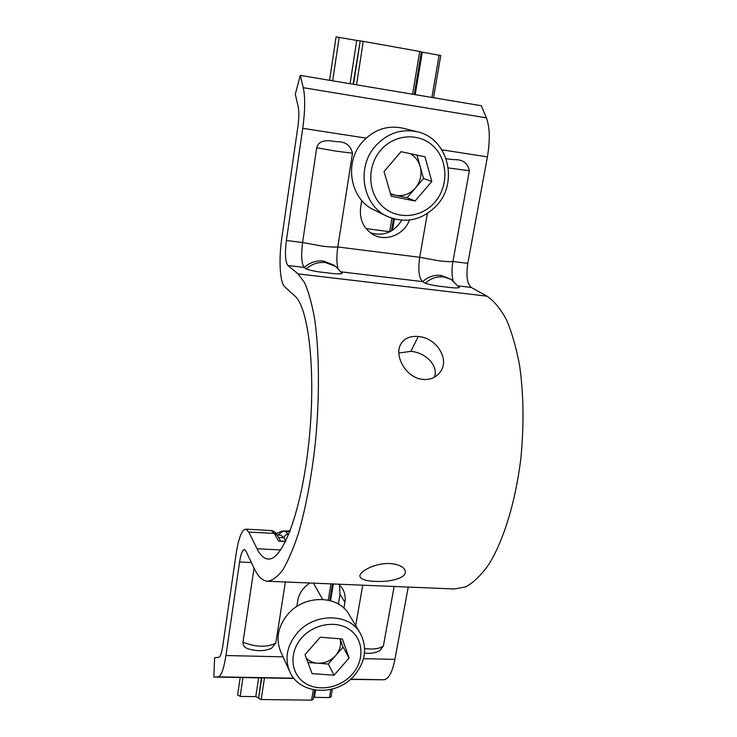 <?xml version="1.0" encoding="UTF-8"?>
<svg xmlns="http://www.w3.org/2000/svg" width="737" height="737" viewBox="0 0 737 737"><rect width="100%" height="100%" fill="white"/><g stroke="black" fill="none" stroke-linecap="round" stroke-linejoin="round"><path stroke-width="1.11" d="M446.152 158.768L454.093 159.68C462.661 159.33 467.746 162.997 469.358 170.708L452.942 261.478C451.67 268.95 451.726 275.325 453.089 280.585M352.489 153.158L336.846 151.278L316.707 147.778C319.01 138.851 329.559 140.454 336.026 141.688C345.073 141.347 350.563 145.171 352.489 153.158L337.813 246.959C336.533 255.785 336.569 262.879 337.933 268.24M423.102 379.408C405.949 378.228 394.055 355.695 400.624 344.474C404.033 338.458 409.919 335.814 418.275 336.533C436.958 337.647 450.795 360.531 439.436 372.959C435.337 377.823 429.892 379.979 423.102 379.408M398.901 353.014L410.841 351.356C425.94 352.526 438.819 366.123 434.415 377.197M375.087 581.373C365.57 580.986 360.513 579.264 359.914 576.205C359.195 571.543 375.161 562.746 390.113 563.547C399.417 564.441 404.475 567.075 405.304 571.451C406.4 578.241 389.891 582.258 375.087 581.373M459.372 287.541C457.585 288.231 452.785 288.001 444.991 286.859C437.152 286.168 430.583 284.952 425.277 283.22C430.749 278.365 436.894 276.283 443.711 276.955L451.182 279.387L459.372 287.541M342.208 273.436C340.144 274.201 334.838 273.952 326.288 272.699C317.804 271.944 311.106 270.7 306.205 268.977C311.843 263.984 318.283 261.847 325.514 262.565L335.814 266.536L342.208 273.436M309.909 583.004C303.165 587.417 299.111 593.285 297.757 600.618L296.818 606.487M280.714 549.931L257.066 548.77C260.207 555.099 263.791 558.508 267.817 558.978C282.483 561.474 301.728 511.063 308.895 441.868C316.201 372.738 308.821 307.384 294.772 295.924L284.749 286.822C279.811 282.722 278.595 259.396 281.912 237.148L297.886 126.69C299.047 118.095 299.148 111.407 298.172 106.616L295.297 94.207L300.3 75.395L303.276 87.694C305.302 97.266 305.127 110.808 302.741 128.321L286.398 240.483C284.786 253.556 285.283 261.884 287.881 265.467L298.061 273.869L304.611 282.722C308.6 291.723 311.944 303.828 314.644 319.047C319.388 351.77 319.747 397.584 315.298 443.352C311.401 478.055 305.744 508.171 298.319 533.689C293.289 548.936 288.084 561.05 282.704 570.023C277.342 577.062 272.174 580.802 267.199 581.235C262.261 580.655 257.904 576.371 254.145 568.374L245.965 551.101L244.426 549.544C242.445 549.82 240.833 553.966 239.571 561.981L225.937 655.534C223.808 669.104 221.192 676.216 218.088 676.861L213.877 677.036L214.605 657.773L218.806 657.303C220.354 656.86 221.644 653.286 222.685 646.579L236.052 554.196C238.558 538.121 241.8 529.783 245.79 529.157L270.912 530.511M268.028 581.272L454.471 588.983L465.839 586.836C473.633 582.506 481.289 575.035 488.824 564.413C503.546 540.7 515.495 502.183 520.783 459.031C524.081 425.793 523.703 394.728 519.649 365.838C516.361 348.002 512.003 332.719 506.559 319.978C500.635 308.95 494.122 301.028 487.037 296.191L471.219 287.458C467.101 283.828 465.968 275.795 467.811 263.358L452.942 261.478C450.362 261.856 445.747 261.635 439.095 260.824L419.731 257.296C417.943 269.899 418.911 278.015 422.642 281.626L425.277 283.22M316.707 147.778L302.585 242.519C300.945 255.536 301.497 263.837 304.243 267.43L306.205 268.977M257.066 548.77L248.765 532.05L245.79 529.157M467.811 263.358L487.415 156.852C490.216 140.233 489.865 127.225 486.356 117.837L481.27 105.723L300.3 75.395M370.361 232.781C383.47 236.595 393.927 232.422 401.739 220.271M361.747 200.473L360.633 207.438C359.334 219.497 363.498 228.544 373.125 234.578C385.884 242.095 404.051 234.781 409.468 220.068M427.331 213.537L419.731 257.296L337.813 246.959C334.552 247.273 329.384 246.996 322.309 246.13L302.585 242.519L286.398 240.483M343.921 608.154L344.907 602.359C345.727 597.283 344.879 592.64 342.364 588.43L338.836 584.201M338.384 604.027L340.033 594.271L339.444 584.763M242.989 642.277C256.006 647.252 266.941 647.537 275.804 643.134L271.437 648.357C264.482 651.287 256.706 651.434 248.102 648.781C244.675 647.777 242.97 645.612 242.989 642.277L254.035 568.153M408.234 587.076L394.931 659.385L363.479 658.666M364.649 648.578C373.373 649.629 379.619 648.753 383.397 645.944L394.148 586.486M383.397 645.944L379.905 650.587C375.667 652.973 370.536 653.793 364.493 653.065M355.695 625.63L362.724 585.187M275.804 643.134L285.376 581.99M350.342 679.422L383.866 679.772C388.611 679.173 392.296 672.384 394.931 659.385M294.035 678.436L213.877 677.036M280.825 535.099L284.012 537.743L285.827 540.986M285.716 541.216L278.531 541.133L274.311 533.413L248.765 532.05M390.702 194.356L407.119 197.673L415.336 188.082C420.514 181.643 422.126 174.429 420.173 166.442C418.469 160.694 415.106 156.428 410.076 153.637M362.374 142.02C343.626 162.794 350.351 199.423 374.018 209.925L387.155 216.346C362.761 205.531 355.925 167.667 375.354 146.147C387.284 133.213 401.324 128.441 417.501 131.84L403.157 128.22C387.478 124.921 373.88 129.519 362.374 142.02M391.246 196.217L384.041 171.546L401.011 151.693L424.982 156.815L431.836 181.459L415.069 201.008L391.246 196.217M416.995 155.111L423.554 178.492L431.836 181.459M390.472 193.582L395.447 195.314C403.148 196.576 409.772 194.163 415.336 188.082L423.554 178.492M407.119 197.673L415.069 201.008M307.955 662.517L328.241 664.019L335.639 655.562C339.997 650.31 341.471 644.728 340.043 638.804M287.66 614.446C277.941 626.524 275.62 638.915 280.696 651.6L289.696 671.481C284.5 658.482 286.923 645.759 296.965 633.304C313.944 612.64 349.246 612.88 360.181 633.138L349.08 614.557C338.394 594.777 304.095 594.4 287.66 614.446M312.073 673.636L305.044 654.64L320.263 637.201L342.355 638.988L349.108 657.994L334.045 675.193L312.073 673.636M340.089 638.804L343.037 647.095L349.108 657.994M306.352 658.196C309.273 661.163 312.967 662.839 317.463 663.217C324.566 663.503 330.627 660.951 335.639 655.562L343.037 647.095M328.241 664.019L334.045 675.193M350.066 83.732L356.726 40.434L336.109 36.878M433.522 97.717L440.744 55.524L422.301 52.161L415.198 94.649M389.937 231.731L366.031 228.59M412.6 94.216L419.731 51.461L363.277 41.364L356.533 84.819M353.511 84.313L360.218 40.913L353.078 84.239M356.726 40.434L359.776 40.894M360.218 40.913L363.277 41.364M419.731 51.461L421.398 51.82L414.268 94.493M421.371 51.986L422.301 52.161M290.175 530.852L282.179 531.082L276.209 533.514M315.593 690.182L314.386 697.368L329.457 697.561L331.042 696.87L332.378 689.067M237.636 694.899L240.142 696.419L255.776 696.612L258.669 677.819M261.386 677.865L258.595 698.436L261.773 677.874M264.5 677.92L261.147 699.533L311.576 700.15L313.308 689.786M314.386 697.368L313.538 697.46M314.773 690.053L313.207 699.431L311.576 700.15M261.147 699.533L258.595 698.436M258.318 697.718L255.776 696.612M451.182 279.387L440.956 275.408C434.185 274.735 428.077 276.808 422.642 281.626L341.167 271.861M335.814 266.536L333.677 265.016L323.432 261.064C316.237 260.345 309.844 262.464 304.243 267.43L287.881 265.467M418.275 336.533L410.841 351.356M469.358 170.708L448.28 167.944M251.372 562.524L239.571 561.981M284.989 531.276L288.545 534.168C286.122 534.27 284.611 535.467 284.012 537.743L278.549 537.457M471.219 287.458L458.35 285.91M285.578 541.492L278.531 541.133M486.356 117.837L303.276 87.694M487.415 156.852L441.887 149.823M366.132 138.114L302.741 128.321M487.037 296.191L298.061 273.869M274.311 533.413L271.087 530.52C273.74 530.833 275.822 532.4 277.315 535.219L274.311 533.413M340.033 594.271L344.907 602.359M283.063 656.833L225.937 655.534M383.866 679.772L350.609 679.192M293.833 678.197L218.088 676.861M380.651 150.265C366.667 166.424 367.745 192.882 382.521 206.397C397.096 220.142 421.444 218.023 434.876 202.178C448.511 186.525 448.179 160.611 433.743 146.58C419.519 132.319 394.424 133.894 380.651 150.265M301.571 638.012C289.033 652.208 290.452 673.203 304.243 682.591C317.85 692.19 340.208 688.192 352.268 674.244C364.529 660.444 363.737 639.78 350.222 629.988C336.892 619.992 313.907 623.659 301.571 638.012M332.654 80.812L339.186 37.301M431.9 97.45L439.123 55.164M394.387 219.046L392.517 230.266M389.68 231.704L391.918 218.299M333.354 583.971L330.554 600.71M330.849 689.454L329.457 697.561M242.98 677.543L240.142 696.419M328.251 600.139L330.968 583.879M278.411 534.97C281.083 531.994 283.34 530.76 285.173 531.285L289.908 531.534M439.436 372.959L438.662 373.816M267.817 558.978L268.489 559.005M277.14 534.905L280.99 535.108M280.465 540.949L277.315 535.219M387.155 216.346C405.866 224.011 422.522 220.225 437.133 204.969C458.727 181.753 447.884 138.427 417.501 131.84M289.696 671.481C299.526 695.194 337.104 696.585 354.571 675.203C365.635 661.439 367.505 647.418 360.181 633.138M313.446 583.151L322.659 599.393M329.577 80.296L336.081 36.859M391.485 230.902L393.503 218.797M240.216 677.496L237.59 695.055M332.507 583.944L329.734 600.489"/></g></svg>
